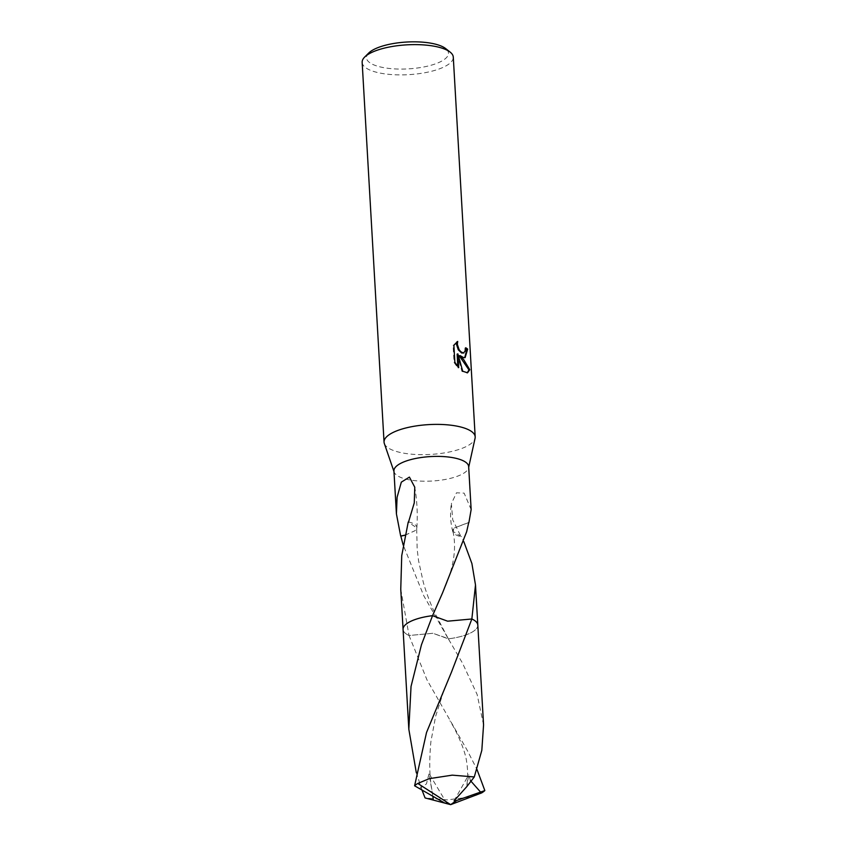 <?xml version="1.0" encoding="UTF-8"?>
<svg xmlns="http://www.w3.org/2000/svg" width="847" height="847" viewBox="0 0 847 847"><rect width="100%" height="100%" fill="white"/><g stroke="black" fill="none" stroke-linecap="round" stroke-linejoin="round"><path stroke-width="0.64" stroke-dasharray="4.24 3.18" d="M384.326 443.51A45.643 14.939 176.7 0 0 391.515 449.693A45.643 14.939 176.7 0 0 441.065 453.41A45.643 14.939 176.7 0 0 475.072 438.27M393.94 470.953A37.427 12.25 176.7 0 0 394.162 472.065A37.427 12.25 176.7 0 0 400.059 477.136A37.427 12.25 176.7 0 0 440.694 480.196A37.427 12.25 176.7 0 0 468.582 467.777A37.427 12.25 176.7 0 0 468.666 466.644M362.156 62.382A45.643 14.939 176.7 0 0 369.62 69.93A45.643 14.939 176.7 0 0 421.181 73.35A45.643 14.939 176.7 0 0 453.283 57.13M368.731 53.022A41.08 13.446 176.7 0 0 373.178 64.605A41.08 13.446 176.7 0 0 426.295 66.447A41.08 13.446 176.7 0 0 445.681 48.586M400.758 589.258L409.037 635.504L432.891 633.291L448.328 638.839L423.744 595.695L403.204 545.087M405.904 624.334A37.427 12.25 176.7 0 0 403.691 626.918A37.427 12.25 176.7 0 0 403.077 629.406A37.427 12.25 176.7 0 0 409.037 635.504L427.026 679.972L467.544 750.887L476.914 769.309M465.776 348.488A44.732 14.632 176.7 0 0 464.982 347.958L464.823 350.87L463.161 353.178M464.982 347.958L465.755 347.757M456.819 341.955L453.081 345.512L454.066 362.495L454.86 362.283M453.081 345.512L453.886 345.301M456.925 341.616L457.698 341.415M459.275 355.782L464.728 357.678M454.066 362.495L457.92 367.863L457.846 366.677M457.126 354.099L461.954 371.441L467.152 372.871M457.92 367.863L458.693 367.651M461.954 371.441L462.716 371.24M471.144 509.576L464.145 493.134L456.491 492.795L451.387 503.7L452.753 519.857L461.033 536.691A24.955 8.163 -3.3 0 1 452.838 531.747A24.955 8.163 -3.3 0 1 454.49 527.935L452.965 531.397L461.361 536.564L463.796 541.614M468.73 522.557L454.479 527.925L468.762 522.43M483.563 724.905L477.126 694.466L462.494 663.127L448.338 638.839A37.427 12.25 176.7 0 0 477.803 625.097A37.427 12.25 176.7 0 0 476.914 622.693A37.427 12.25 176.7 0 0 474.415 620.385M477.793 624.832L477.803 625.097A37.437 12.25 176.7 0 1 460.959 636.457A37.437 12.25 176.7 0 1 448.338 638.839A37.427 12.25 176.7 0 0 476.914 622.693A37.427 12.25 176.7 0 0 471.853 618.988M403.691 626.918L403.691 626.918A37.427 12.25 176.7 0 0 409.037 635.515L432.912 633.291L448.211 638.596L434.024 611.396C431.25 605.414 426.454 593.556 423.288 582.238L418.556 560.672L417.169 549.174L416.671 527.85L408.222 522.048M405.035 535.24L415.104 530.688L416.671 527.85M408.561 521.921A24.955 8.163 -3.3 0 1 416.84 527.776A24.955 8.163 -3.3 0 1 415.104 530.688M405.057 535.124L415.115 530.656M476.745 795.1L470.212 797.059L447.131 799.886L425.078 797.938M419.127 788.779L426.454 783.899L429.037 773.576L432.944 796.783M422.187 790.558L416.332 772.803M448.338 638.839L449.725 641.158M403.066 629.141L403.077 629.406A37.437 12.25 176.7 0 0 409.027 635.515M446.994 803.687L429.037 773.576M444.537 802.935L445.395 803.178M470.434 780.585L468.783 774.709L466.729 786.715M454.066 800.849L468.783 774.709M444.537 802.829L450.668 804.65M394.162 472.065L393.971 471.514M465.119 357.614L464.357 357.815M467.544 372.796L466.782 373.008M452.838 531.747C450.392 522.684 449.916 513.335 451.387 503.7M452.976 531.397C457.179 550.868 452.605 570.73 442.632 592.709M416.84 527.776C417.783 514.309 417.095 500.789 414.776 487.216M468.582 467.777L468.698 467.205M431.885 789.584C429.418 777.228 429.09 761.231 430.901 741.601L435.633 716.297L444.146 689.649L451.515 672.031M466.93 784.555C467.925 776.466 467.83 768.981 466.644 762.109C465.744 752.094 457.211 732.052 449.969 720.882"/><path stroke-width="1.27" d="M468.698 467.205L475.072 438.27A45.643 14.939 176.7 0 0 475.188 436.893A45.643 14.939 176.7 0 0 467.713 429.355A45.643 14.939 176.7 0 0 416.152 425.925A45.643 14.939 176.7 0 0 384.051 442.155A45.643 14.939 176.7 0 0 384.326 443.51L393.971 471.514M463.796 541.614L471.906 563.551L475.495 584.949L471.853 618.988L447.64 621.19L432.552 615.674L442.632 592.709L466.655 531.715L468.762 522.43A37.427 12.25 -3.3 0 1 468.91 522.525L471.144 509.576L468.666 466.644A37.427 12.25 176.7 0 0 462.547 460.461A37.427 12.25 176.7 0 0 420.271 457.655A37.427 12.25 176.7 0 0 393.94 470.953L396.417 513.885L397.095 497.231L401.319 482.155L409.408 477.094L414.776 487.216L414.268 502.864L408.561 521.921A37.427 12.25 176.7 0 0 408.222 522.048L401.732 555.674L400.758 589.258L403.066 629.141M463.574 357.593L460.048 355.581L463.701 359.626L469.767 369.726L467.544 372.796L462.716 371.24L457.899 353.887L458.693 367.651L454.86 362.283L453.886 345.301L457.698 341.415L457.338 344.327L459.095 349.631L460.715 351.643L463.32 353.03L465.585 350.669L465.755 347.757A45.643 14.939 -3.3 0 1 467.66 349.133L465.119 357.614L463.574 357.593M475.188 436.893L453.283 57.13A45.643 14.939 176.7 0 0 450.17 52.133A45.643 14.939 176.7 0 0 445.818 49.592A45.643 14.939 176.7 0 0 402.124 45.198A45.643 14.939 176.7 0 0 364.676 57.056A45.643 14.939 176.7 0 0 362.156 62.382L384.051 442.155M450.17 52.133L445.681 48.586A41.08 13.446 176.7 0 0 441.763 46.299A41.08 13.446 176.7 0 0 402.441 42.35A41.08 13.446 176.7 0 0 368.731 53.022L364.676 57.056M403.204 545.087L400.832 536.151A37.427 12.25 -3.3 0 1 400.684 536.056L396.417 513.885M416.332 772.803L408.826 729.225L411.039 686.451L421.467 644.726L432.552 615.663A37.427 12.25 176.7 0 0 405.904 624.334M464.728 357.678L466.877 349.335A44.732 14.632 176.7 0 0 465.776 348.488M466.877 349.335L467.66 349.133M467.152 372.871L468.973 369.938L459.275 355.782L460.048 355.581M463.923 352.977L461.668 353.019L458.322 349.843L456.554 344.538L456.819 341.955M457.846 366.677L457.126 354.099L457.899 353.887M468.973 369.938L469.767 369.726M471.853 618.988L471.853 618.988A37.427 12.25 176.7 0 1 474.415 620.385M408.826 729.225L403.066 629.406A37.437 12.25 176.7 0 1 419.932 618.056A37.437 12.25 176.7 0 1 432.552 615.674A37.427 12.25 176.7 0 0 403.691 626.918M400.832 536.151L405.035 535.24M400.684 536.056L405.057 535.124M417.793 783.454L429.196 778.668L452.234 775.153L474.288 776.943L481.827 750.304L483.563 724.905L477.814 625.097A37.437 12.25 176.7 0 0 471.864 618.988L451.515 672.031L426.528 732.496L414.596 785.804L444.537 802.935L450.668 804.65L417.793 783.454A37.427 12.25 176.7 0 0 414.596 785.804M476.914 769.309L484.844 790.569L480.577 792.093L470.434 780.585M480.577 792.093L456.469 800.542L450.668 804.65L481.657 792.908A37.427 12.25 176.7 0 0 484.844 790.569M481.657 792.908L450.668 804.65L425.078 797.938L422.187 790.558M432.944 796.783L433.315 800.108M432.552 615.674L447.618 621.19L471.864 618.988M445.395 803.178L446.909 803.665M456.469 800.542L454.066 800.849L466.729 786.715L474.288 776.943M456.469 800.648L450.668 804.65M477.793 624.832L475.495 584.949"/></g></svg>
